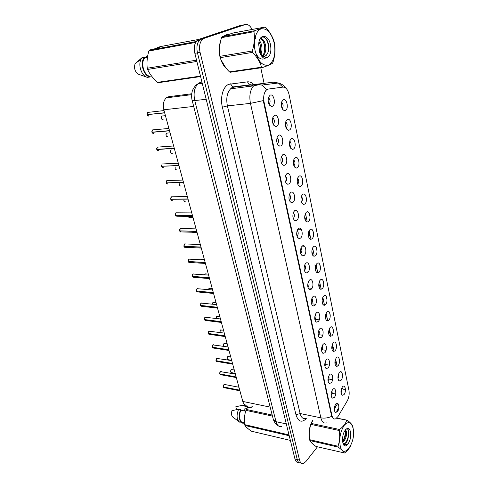 <?xml version="1.0" encoding="UTF-8"?>
<svg xmlns="http://www.w3.org/2000/svg" width="488" height="488" viewBox="0 0 488 488"><rect width="100%" height="100%" fill="white"/><g stroke="black" fill="none" stroke-linecap="round" stroke-linejoin="round"><path stroke-width="0.73" d="M339.422 372.466C342.155 369.056 343.82 377.255 341.045 380.323L339.27 380.975C337.519 378.987 337.513 376.23 339.239 372.698L339.422 372.466M337.97 378.328L337.995 378.304C338.898 376.919 339.099 375.431 338.611 373.845M336.391 357.747C339.16 354.398 340.862 362.743 338.038 365.75L336.287 366.372C334.487 364.432 334.433 361.663 336.128 358.076L336.391 357.747M334.939 363.774L334.969 363.737C335.909 362.303 336.104 360.772 335.549 359.156M333.298 342.765C336.116 339.471 337.849 347.975 334.981 350.909L333.261 351.506C331.401 349.609 331.297 346.834 332.962 343.192L333.298 342.765M331.846 348.95L331.889 348.908C332.871 347.419 333.048 345.852 332.426 344.199M330.156 327.497C333.017 324.276 334.78 332.926 331.864 335.799L330.181 336.366C328.259 334.512 328.107 331.736 329.735 328.034L330.156 327.497M328.705 333.847L328.747 333.804C329.772 332.267 329.937 330.663 329.241 328.979M326.948 311.948C329.858 308.794 331.651 317.609 328.692 320.409L327.045 320.945C325.057 319.134 324.862 316.352 326.448 312.588L326.948 311.948M325.502 318.463L325.551 318.414C326.618 316.834 326.771 315.187 325.996 313.473M323.684 296.106C326.643 293.02 328.467 301.999 325.459 304.726L323.855 305.238C321.805 303.469 321.555 300.675 323.099 296.856L323.684 296.106M322.245 302.792L322.293 302.743C323.41 301.108 323.538 299.425 322.69 297.68M320.354 279.966C323.361 276.946 325.228 286.096 322.165 288.743L320.604 289.231C318.493 287.511 318.188 284.705 319.689 280.82L320.354 279.966M318.932 286.816L318.981 286.773C320.134 285.09 320.244 283.363 319.317 281.588M316.962 263.508C320.024 260.568 321.921 269.894 318.81 272.457L317.298 272.914C315.12 271.243 314.76 268.43 316.218 264.472L316.962 263.508M315.553 270.535L315.596 270.498C317.072 267.314 316.767 265.484 314.668 265.002M313.51 246.733C316.614 243.872 318.554 253.382 315.388 255.858L313.936 256.285C311.692 254.663 311.271 251.839 312.674 247.812L313.51 246.733M312.149 253.906C313.394 252.125 313.467 250.32 312.363 248.484M309.984 229.628C313.144 226.853 315.12 236.546 311.899 238.937L310.508 239.334C308.19 237.76 307.714 234.923 309.069 230.818L309.984 229.628M308.611 237.016L308.636 236.997C309.929 235.161 309.978 233.313 308.782 231.452M306.385 212.189C309.606 209.498 311.618 219.38 308.343 221.68L307.013 222.052C304.634 220.521 304.091 217.666 305.39 213.482L306.385 212.189M305.043 219.759L305.055 219.752C306.391 217.868 306.415 215.983 305.128 214.086M302.719 194.401C305.994 191.802 308.044 201.879 304.713 204.076L303.457 204.423C301.005 202.941 300.394 200.068 301.639 195.804L302.719 194.401M301.407 202.154C302.78 200.22 302.78 198.293 301.401 196.377M298.979 176.247C302.31 173.746 304.402 184.025 301.017 186.123L299.833 186.44C297.302 185.007 296.631 182.115 297.814 177.76L298.979 176.247M297.729 184.183L297.729 184.183C299.101 182.17 299.059 180.212 297.601 178.315M295.161 157.728C298.552 155.324 300.687 165.81 297.241 167.805L296.137 168.092C293.532 166.707 292.794 163.791 293.916 159.344L295.161 157.728M293.922 165.883L293.983 165.841C295.344 163.742 295.252 161.76 293.715 159.881M291.263 138.824C294.721 136.524 296.899 147.23 293.386 149.108L292.367 149.371C289.689 148.029 288.884 145.088 289.945 140.55L291.263 138.824M289.988 147.242L290.159 147.12C291.501 144.942 291.366 142.929 289.756 141.075M287.286 119.523C290.805 117.34 293.026 128.265 289.451 130.028L288.518 130.259C285.767 128.966 284.894 125.996 285.889 121.353L287.286 119.523M286.145 128.1L286.249 128.015C287.578 125.758 287.401 123.714 285.706 121.884M283.229 99.82C286.81 97.746 289.079 108.903 285.437 110.544L284.596 110.746C281.771 109.501 280.82 106.5 281.753 101.748L283.229 99.82M282.137 108.617L282.265 108.513C283.577 106.171 283.345 104.097 281.576 102.285M342.399 386.917C345.089 383.452 346.73 391.504 343.991 394.633L342.198 395.317C340.502 393.291 340.539 390.534 342.295 387.051L342.399 386.917M340.96 392.62L340.966 392.614C341.826 391.272 342.045 389.827 341.612 388.271M332.651 389.552C335.463 385.996 337.184 394.219 334.329 397.433L332.413 398.129C330.687 396.079 330.718 393.285 332.499 389.747L332.651 389.552M331.157 395.463L331.248 395.359C332.175 393.926 332.383 392.413 331.883 390.827M329.516 374.79C332.371 371.295 334.127 379.664 331.218 382.818L329.333 383.483C327.546 381.476 327.527 378.682 329.278 375.095L329.516 374.79M328.015 380.866L328.119 380.75C329.089 379.261 329.284 377.712 328.711 376.095M326.32 359.754C329.217 356.319 331.01 364.841 328.058 367.934L326.197 368.568C324.349 366.61 324.282 363.81 325.996 360.162L326.32 359.754M324.813 365.994L324.935 365.872C325.941 364.335 326.124 362.743 325.484 361.096M323.062 344.436C326.008 341.063 327.832 349.75 324.831 352.769L323.001 353.373C321.098 351.464 320.982 348.658 322.653 344.955L323.062 344.436M321.561 350.835L321.683 350.713C322.739 349.121 322.91 347.493 322.19 345.815M319.744 328.827C322.739 325.52 324.599 334.371 321.549 337.318L319.756 337.897C317.786 336.031 317.615 333.219 319.25 329.461L319.744 328.827M318.243 335.396L318.377 335.268C319.475 333.627 319.628 331.956 318.829 330.248M316.364 312.924C319.408 309.685 321.305 318.701 318.2 321.574L316.45 322.123C314.412 320.305 314.193 317.493 315.779 313.668L316.364 312.924M314.87 319.658L315.01 319.536C316.151 317.84 316.285 316.126 315.407 314.394M312.918 296.704C316.017 293.538 317.944 302.731 314.79 305.525L313.082 306.043C310.984 304.28 310.704 301.456 312.247 297.57L312.918 296.704M311.435 303.615L311.57 303.493C312.759 301.749 312.875 299.992 311.911 298.235M309.404 280.173C312.558 277.086 314.522 286.456 311.314 289.164L309.66 289.659C307.489 287.944 307.147 285.114 308.642 281.161L309.404 280.173M307.934 287.261L308.068 287.145C309.307 285.346 309.398 283.546 308.343 281.765M305.824 263.319C309.026 260.305 311.033 269.858 307.769 272.487L306.171 272.951C303.926 271.285 303.53 268.443 304.969 264.423L305.824 263.319M304.372 270.578L304.5 270.48C305.781 268.62 305.854 266.784 304.707 264.972M302.17 246.123C305.427 243.201 307.471 252.943 304.152 255.474L302.615 255.913C300.303 254.303 299.839 251.448 301.224 247.349L302.17 246.123M300.736 253.571L300.858 253.479C302.188 251.564 302.237 249.691 300.992 247.855M298.442 228.585C301.761 225.749 303.841 235.686 300.468 238.126L298.998 238.534C296.613 236.973 296.082 234.106 297.412 229.933L298.442 228.585M297.033 236.222L297.143 236.143C298.522 234.173 298.546 232.257 297.204 230.391M294.636 210.694C298.015 207.943 300.138 218.081 296.704 220.43L295.307 220.802C292.843 219.295 292.251 216.416 293.52 212.158L294.636 210.694M293.264 218.52L293.355 218.453C294.782 216.434 294.776 214.476 293.337 212.579M290.756 192.431C294.191 189.777 296.362 200.123 292.867 202.368L291.543 202.715C289.006 201.257 288.341 198.36 289.549 194.017L290.756 192.431M289.414 200.458L289.518 200.385C290.964 198.293 290.921 196.298 289.39 194.407M286.791 173.789C290.293 171.239 292.507 181.798 288.951 183.933L287.707 184.251C285.096 182.847 284.358 179.926 285.504 175.491L286.791 173.789M285.492 182.018L285.632 181.92C287.066 179.743 286.974 177.724 285.358 175.863M282.747 154.757C286.316 152.317 288.573 163.09 284.949 165.115L283.796 165.401C281.106 164.047 280.295 161.107 281.375 156.575L282.747 154.757M281.491 163.199L281.668 163.077C283.083 160.808 282.942 158.765 281.24 156.935M278.618 135.322C282.253 132.992 284.559 143.997 280.862 145.9L279.801 146.162C277.031 144.857 276.153 141.886 277.16 137.256L278.618 135.322M277.404 143.99L277.611 143.838C279.014 141.483 278.819 139.403 277.038 137.604M274.396 115.473C278.099 113.259 280.46 124.495 276.696 126.276L275.732 126.508C272.877 125.251 271.926 122.256 272.859 117.517L274.396 115.473M273.25 124.361L273.475 124.19C274.854 121.744 274.61 119.639 272.743 117.87M270.09 95.197C273.859 93.098 276.269 104.578 272.432 106.231L271.572 106.433C268.638 105.225 267.607 102.193 268.467 97.338L270.09 95.197M269.004 104.31L269.248 104.127C270.602 101.589 270.303 99.448 268.357 97.71M335.732 404.046C338.495 400.435 340.191 408.511 337.379 411.787L335.445 412.506C333.774 410.414 333.847 407.626 335.659 404.143L335.732 404.046M334.243 409.798L334.323 409.707C335.207 408.322 335.427 406.852 334.988 405.302M276.794 141.935L276.666 139.727M338.013 416.502L335.585 418.893C333.841 419.418 332.621 418.271 331.913 415.459L264.063 102.084C263.154 96.874 263.874 92.909 266.228 90.176L268.345 89.078L282.949 87.096C285.815 87.114 287.859 89.615 289.067 94.599L348.95 390.363C349.542 394.139 348.969 397.659 347.243 400.929L338.013 416.502M247.288 405.07C245.177 405.516 243.683 404.302 242.792 401.441L163.846 109.782C162.699 104.615 163.504 100.644 166.256 97.862L168.83 96.679L191.766 93.763M335.524 390.229L335.823 393.041M332.493 375.766L332.737 378.511M329.406 361.071L329.589 363.682M326.265 346.132L326.387 348.542M323.062 330.968L323.129 333.072M319.786 315.584L319.817 317.243M316.45 300.096L316.45 300.925M228.36 34.447L226.243 34.782L224.236 35.874M226.511 34.898L225.993 34.874M326.326 422.876C323.739 423.615 321.915 421.931 320.854 417.832C324.49 418.49 328.101 417.99 331.681 416.337L263.245 100.626L250.454 103.371C249.069 95.746 250.131 89.914 253.626 85.882L256.895 84.211L273.371 82.173L276.964 83.173M243.53 24.9L240.09 25.565L198.958 39.302L201.562 38.814L199.476 40.193C196.999 43.218 196.329 47.44 197.463 52.863L297.247 459.507C297.973 462.148 299.229 463.283 301.011 462.923C299.229 463.283 297.973 462.148 297.247 459.507L197.463 52.863C196.329 47.44 196.999 43.218 199.476 40.193L201.562 38.814L242.627 25.071L201.562 38.814L204.191 38.326L202.105 39.705C199.635 42.737 198.964 46.97 200.092 52.411L299.553 460.092C300.279 462.74 301.529 463.875 303.31 463.515L305.824 461.618L317.462 446.819M266.027 89.932L267.595 89.17L282.284 87.181M309.282 213.244L310.063 217.075M312.826 230.568L313.595 234.325M316.303 247.556L317.054 251.241M319.713 264.221L320.451 267.833M323.056 280.57L323.782 284.114M326.338 296.613L327.051 300.089M329.559 312.35L330.26 315.766M332.725 327.808L333.408 331.157M335.829 342.979L336.5 346.266M338.873 357.875L339.538 361.102M341.868 372.503L342.515 375.675M344.809 386.874L345.449 389.985M338.782 408.084L336.799 411.396M312.808 420.022C309.423 426.024 308.349 432.368 309.575 439.041M310.411 441.445L313.345 444.476M220.582 41.248C219.106 45.408 218.825 50.105 219.746 55.339M220.582 58.731C221.985 63.165 224.004 66.527 226.633 68.814M264.404 84.759L260.775 67.832M252.082 29.463C250.106 25.583 247.806 23.955 245.183 24.577L204.191 38.326M198.958 39.302L196.865 40.681C194.389 43.694 193.718 47.903 194.852 53.314L294.947 458.921C295.679 461.55 296.936 462.691 298.717 462.337M224.944 384.544L223.961 384.684L223.37 386.954L223.791 384.88M223.449 386.972L239.773 390.284M223.37 386.954L239.736 390.156M221.302 371.514L220.314 371.642L219.71 373.918L220.106 371.88M219.801 373.93L236.186 377.041M219.71 373.918L236.149 376.913M217.599 358.271L216.605 358.387L215.995 360.662L216.361 358.674M216.093 360.681L232.544 363.578M215.995 360.662L232.508 363.45M213.829 344.809L212.841 344.906L212.219 347.194L212.548 345.248M212.323 347.212L228.835 349.884M212.219 347.194L228.799 349.756M210.005 331.12L209.01 331.206L208.382 333.499L208.675 331.602M208.492 333.517L225.066 335.964M224.285 333.078L208.998 331.206C208.589 331.346 208.376 332.108 208.364 333.487L225.035 335.829M353.099 428.379C351.305 421.974 348.365 420.937 344.284 425.255C340.459 431.191 339.087 437.974 340.16 445.611C343.18 460.782 356.466 442.384 353.099 428.379M353.416 430.562L352.867 426.488C352.281 424.682 350.396 422.584 347.2 420.199L336.616 418.246M313.04 420.07L311.259 423.425L339.581 429.507C343.29 426.658 345.663 423.59 346.687 420.308M339.581 429.507L339.245 430.514L310.911 424.395C309.27 429.196 308.855 434.29 309.666 439.688L309.862 440.542C310.71 442.256 312.765 444.233 316.017 446.477L344.595 452.974C347.493 450.68 349.554 448.197 350.774 445.514M309.666 439.688L337.989 446.239C339.703 441.305 340.124 436.065 339.245 430.514M337.989 446.239L338.178 447.118L309.862 440.542M311.259 423.425L310.911 424.395M342.765 442.372C345.455 439.865 346.712 436.406 346.523 431.996L345.602 429.592M342.674 441.555C344.912 438.803 345.913 435.558 345.681 431.813L345.223 430.062M348.237 443.586C350.396 440.06 351.165 436.132 350.536 431.795C349.072 427.275 346.98 427.244 344.247 431.697C342.985 434.442 342.448 437.364 342.625 440.475L343.198 444.196C343.955 445.678 344.931 446.239 346.132 445.88L348.237 443.586C346.407 444.916 344.735 444.727 343.216 443.025L344.931 443.482C346.126 443.006 347.114 441.658 347.901 439.432L349.03 432.258C348.53 429.318 347.45 428.36 345.779 429.397M343.765 443.427L344.388 443.36C345.754 442.933 346.925 441.622 347.901 439.432M336.805 418.076L347.2 420.199M344.077 453.12C343.442 451.461 341.478 449.46 338.178 447.118M342.668 441.451C344.754 437.754 345.577 433.991 345.138 430.172M343.534 444.788L344.479 444.098M345.791 442.561C348.286 438.255 349.115 434.015 348.286 429.837M344.961 445.928L346.132 445.88M344.278 439.218L345.681 431.77M343.692 445.013L344.833 444.263M347.554 440.158L349.03 432.24M274.286 43.45C271.535 32.916 267.131 28.072 261.068 28.908C255.834 30.64 252.979 41.096 255.145 50.923C258.189 61.665 262.69 66.356 268.644 64.995C274.024 61.488 275.909 54.308 274.286 43.45M262.3 67.612C267.253 65.91 270.657 64.459 272.505 63.251L272.969 62.336C274.976 55.888 275.5 49.709 274.555 43.792L274.28 42.456C272.957 37.283 270.114 32.306 265.746 27.517L264.984 27.053L232.837 33.056L222.028 36.765L221.515 37.667C219.576 44.097 219.02 50.319 219.868 56.327L220.179 57.657C221.912 62.678 224.999 67.417 229.427 71.876L230.22 72.261L262.3 67.612L261.531 67.204C260.104 62.153 257.115 57.212 252.564 52.393L220.179 57.657M222.028 36.765L254.437 30.774L264.984 27.053M254.437 30.774L253.937 31.702L221.515 37.667M219.868 56.327L252.266 51.008C254.321 44.335 254.876 37.893 253.937 31.702M252.266 51.008L252.564 52.393M260.86 54.333C261.873 52.1 262.19 49.526 261.818 46.598C261.403 43.938 260.586 41.925 259.348 40.559M260.299 53.534L260.854 46.763L259.067 41.62M262.001 56.578L262.642 56.236M262.928 56.041L263.221 55.797C265.35 53.521 266.173 50.24 265.673 45.957C264.624 40.73 262.782 38.345 260.147 38.814C262.404 39.339 263.929 41.767 264.709 46.116C265.197 50.246 264.435 53.467 262.428 55.778M261.788 56.315L262.123 56.059M267.253 57.73C270.425 55.62 271.511 51.35 270.517 44.92C268.607 33.983 258.939 33.239 258.719 44.371L259.701 52.625C260.86 55.473 262.337 57.358 264.13 58.292L267.253 57.73L263.008 56.486L260.195 53.363L262.398 55.76C263.831 56.602 265.13 56.449 266.296 55.309L267.247 53.948C268.589 51.643 269.041 48.794 268.62 45.402C267.686 37.454 261.574 34.16 259.5 40.101M261.239 55.577C263.062 56.706 264.697 56.62 266.131 55.339L267.156 54.107M229.427 71.876L261.531 67.204M260.647 52.35C261.074 48.654 260.616 45.183 259.262 41.931M264.447 51.899C264.923 48.068 264.459 44.481 263.044 41.126M261.69 38.79L260.909 37.881M268.235 51.752C268.888 46.811 268.162 42.493 266.045 38.808M255.901 37.661L254.626 40.034M254.901 50.99C257.579 57.913 260.988 60.39 265.13 58.432M312.9 420.04C309.697 425.579 308.55 431.599 309.465 438.108M310.844 442.024L312.96 444.153M246.672 408.804L245.976 408.279M246.873 408.468L244.982 408.066L244.634 410.981M252.43 406.15L250.759 407.901L247.691 407.248L245.934 410.365C244.451 414.867 244.043 419.631 244.714 424.658L244.933 425.469C246.092 427.152 248.307 429.074 251.57 431.227L290.384 440.414M245.677 411.207L240.938 410.176C238.071 415.752 240.072 423.718 243.994 422.535M240.938 410.176L240.804 409.682C237.607 415.605 239.706 424.371 243.951 423.084L244.427 422.944M240.804 409.682L238.62 409.212C236.168 415.666 236.68 420.101 240.151 422.51M238.62 409.212L231.928 410.683C231.086 414.19 231.593 416.484 233.447 417.551L238.565 421.333M244.714 424.658L289.024 434.912M289.231 435.754L244.933 425.469M272.457 416.093L245.934 410.365M246.3 409.462L272.188 415.026M251.131 407.504L244.775 406.23L251.082 407.565M248.233 406.894L244.933 405.65L244.775 406.23M246.068 406.437L245.775 406.101M245.177 405.595L242.762 405.186L244.647 405.735M236.564 409.615L235.783 406.779L242.469 405.278M252.107 406.492L251.991 406.059M227.689 34.666L224.919 35.624M220.332 42.419C219.326 45.793 219.081 49.514 219.588 53.588M221.241 60.311L225.974 68.015M157.038 48.086L157.099 47.598L160.467 46.97L154.958 48.763L151.579 49.392L149.358 50.203L148.834 51.045C147.126 56.956 146.595 62.684 147.248 68.241L147.577 69.455C149.682 73.999 152.921 78.306 157.301 82.381L158.13 82.716L200.592 76.561M147.425 57.462L144.661 57.95C140.422 62.818 143.826 75.048 149.67 76.274L151.493 75.994M144.661 57.95L144.454 57.212C139.653 62.336 143.448 75.945 149.865 77L149.67 76.274M144.454 57.212L142.063 57.633L140.934 59.438C137.823 65.49 141.874 76.39 147.48 77.366L149.865 77M142.063 57.633L135.084 63.727C133.871 67.954 134.834 71.4 137.97 74.078L146.583 77.08M147.248 68.241L196.542 60.152M196.859 61.445L147.577 69.455M195.645 42.425L148.834 51.045M149.358 50.203L196.17 41.547M198.543 39.461L160.595 46.555L157.099 47.598M157.301 82.381L200.476 76.091M145.076 57.877L147.712 55.778M206.107 317.2L205.112 317.273L204.478 319.573L204.74 317.731M204.594 319.591L221.235 321.799M220.466 318.957L205.106 317.273C204.661 317.493 204.448 318.255 204.46 319.567L221.198 321.665M205.1 320.47L204.496 319.695L205.686 320.476L221.412 322.458M202.148 303.048L201.154 303.109L200.507 305.415L200.733 303.627M200.635 305.427L217.337 307.397M200.507 305.415L217.3 307.257M201.16 306.342L200.525 305.537L201.77 306.342L217.52 308.087M198.116 288.652L197.121 288.701L196.469 291.013L196.658 289.286M196.609 291.025L213.372 292.739M196.469 291.013L213.329 292.599M194.011 274.006L193.028 274.043L192.364 276.361L192.516 274.701M193.083 277.361L192.382 276.489L209.334 277.831M192.364 276.361L209.291 277.684M189.838 259.104L188.856 259.128L188.185 261.452L188.301 259.866M188.344 261.464L205.222 262.648M188.185 261.452L205.186 262.507M188.935 262.495L188.203 261.586L189.631 262.465L205.442 263.453M185.586 243.939L184.616 243.957L183.933 246.287L184.019 244.769M184.11 246.294L201.044 247.202M183.933 246.287L201.001 247.056M181.261 228.506L180.298 228.512L179.602 230.855L179.657 229.415M179.797 230.855L196.786 231.471M179.602 230.855L196.743 231.324M176.857 212.799L175.906 212.799L175.198 215.141L175.222 213.787M176.076 216.306L175.222 215.281L192.449 215.458M191.76 212.902L175.912 212.792L175.18 215.135L192.406 215.306M172.331 196.786L171.398 196.816L170.715 199.147L187.996 198.994M171.636 200.361L170.739 199.293L188.039 199.153M167.713 180.481L166.798 180.554L166.152 182.86L166.121 181.695M166.414 182.854L183.543 182.542M166.152 182.86L183.494 182.384M163.01 163.876L162.12 163.986L161.504 166.28L161.449 165.212M161.796 166.262L178.962 165.615M161.504 166.28L178.913 165.456M158.21 146.973L157.356 147.12L156.77 149.389L156.697 148.431M157.838 150.755L156.794 149.542L174.295 148.376M156.77 149.389L174.246 148.212M158.545 150.707L156.813 149.548L157.099 149.365M153.323 129.753L152.5 129.93L151.945 132.181L151.866 131.333M153.067 133.608L151.969 132.339L169.537 130.808M151.945 132.181L169.489 130.638M153.751 133.566L151.988 132.346L152.323 132.144M148.334 112.216L147.553 112.423L147.01 114.649L164.645 112.728M147.474 114.601L164.688 112.899M282.949 87.096L282.204 87.187M268.345 89.078L267.595 89.17M264.063 102.084L263.453 102.151M331.913 415.459L331.364 415.349M270.175 407.114L242.792 401.441M193.693 106.421L163.846 109.782M306.324 418.649C301.675 423.011 298.229 421.724 295.978 414.788L222.394 107.195L227.402 105.89L300.126 413.531C301.23 417.563 303.103 419.229 305.756 418.527M222.394 107.195C219.942 97.551 223.04 86.504 228.701 84.326L247.446 81.844C250.033 81.612 252.448 82.826 254.693 85.485M266.704 89.45L261.928 85.077L256.895 84.211L233.911 87.163L230.586 88.81C227.036 92.763 225.974 98.454 227.402 105.89L250.454 103.371L320.854 417.832L300.126 413.531L295.978 414.788M251.277 84.821L252.369 86.041M282.906 87.102L278.319 83.003L273.371 82.173M341.655 388.173L345.437 390.235M305.482 213.299L307.062 220.924M309.093 230.763L310.624 238.181M312.637 247.886L314.126 255.096M316.108 264.679L317.816 272.957M319.512 281.149L321.189 289.268M322.855 297.308L324.502 305.281M326.13 313.168L327.747 320.988M329.351 328.729L330.937 336.409M332.511 344.01L334.066 351.543M335.61 359.009L337.141 366.409M341.643 388.204L341.716 388.588M341.844 389.503L341.832 393.188M337.726 403.399L335.14 407.694M200.092 52.411L194.852 53.314M299.553 460.092L294.947 458.921M245.183 24.577L242.627 25.071M250.704 85.083L249.435 84.888L247.446 81.844M233.911 87.163L232.624 86.956L230.58 83.814M246.977 86.73L245.928 85.321M201.947 82.051L199.982 82.502L197.89 83.869C194.309 87.803 193.272 93.379 194.779 100.601L276.001 421.656C277.117 425.505 279.014 427.122 281.68 426.512M286.316 423.932L276.001 421.656L273.323 419.479M278.587 426.024L275.366 423.712L273.39 419.747L192.18 100.479L194.779 100.601L206.186 99.247M202.245 83.271L197.89 83.869C194.474 85.571 192.199 90.841 192.364 91.049C192.119 91.14 191.028 96.673 192.18 100.479L192.162 100.394M223.4 387.075L224.321 387.74L239.913 390.803M232.166 369.52L231.233 369.648C230.312 371.295 230.44 372.301 231.611 372.673L235.179 373.308M230.684 371.978L231.062 369.849M219.746 374.04L220.71 374.723L236.332 377.584M217.075 358.186L217.404 358.241M216.031 360.791L217.044 361.498L232.697 364.146M213.268 344.723L213.646 344.778M212.256 347.322L213.323 348.048L229 350.482M209.407 331.041L209.822 331.096M208.419 333.627L209.535 334.378L225.236 336.592M228.628 356.521L227.689 356.643C226.749 358.308 226.889 359.327 228.103 359.693L231.648 360.278M227.133 358.985L227.475 356.887M225.029 343.314L224.09 343.424C223.327 344.4 223.242 345.37 223.827 346.321M223.522 345.779L223.839 343.711M224.517 343.241L224.84 343.29M221.607 330.144L220.43 329.986L219.899 332.474M219.856 332.352L220.137 330.327M220.82 329.821L221.18 329.87M205.478 317.127L205.93 317.182M201.477 302.975L201.971 303.03M197.414 288.585L197.939 288.634M196.511 291.147L197.792 291.964L213.567 293.465M217.868 316.468L216.709 316.334L216.062 318.42L216.379 316.724M217.069 316.181L217.465 316.23M214.061 302.572L212.927 302.45L212.237 304.128M216.038 302.609L213.158 302.31L212.219 304.128L212.554 302.896M213.25 302.316L213.683 302.365M210.188 288.439L209.077 288.335L208.419 289.591L208.669 288.841M209.37 288.219L209.834 288.262M193.279 273.951L193.84 273.994M192.4 276.501L193.748 277.343L209.541 278.593M189.069 259.061L189.667 259.091M184.787 243.909L185.416 243.933M183.976 246.434L185.446 247.325L201.269 248.05M180.426 228.488L181.091 228.506M179.645 231.001L181.182 231.916L197.03 232.367M175.991 212.792L176.68 212.799M175.241 215.293L176.845 216.233L192.705 216.41M206.253 274.067L205.338 273.884L204.716 274.549M205.424 273.89L205.924 273.927M201.19 259.384L200.843 259.75L201.19 259.384M202.239 259.451L204.368 259.482M201.41 259.311L201.941 259.341M197.25 247.88L197.805 247.892M193.163 232.825L192.54 232.239L193.852 232.776L197.164 232.874M188.222 216.562L189.716 217.441L192.998 217.483M187.355 196.633L171.398 196.816L170.696 199.141L170.715 197.884M170.757 199.299L172.404 200.287M166.194 183.018L167.872 184.061M161.546 166.439L163.248 167.536M157.892 146.992L158.216 147.059M152.579 129.924L153.372 129.851M147.638 112.411L148.437 112.325M147.028 114.637L146.943 113.918M147.077 114.814L148.87 116.101M183.952 200.94L183.817 200.202C184.025 201.599 184.586 202.148 185.507 201.843M179.614 185.05L179.505 183.756C179.493 185.477 180.054 186.221 181.188 185.989M175.247 166.987C174.881 168.964 175.393 169.922 176.79 169.848M175.192 168.872L175.107 167.402M171.245 149.877L171.203 149.901C170.166 151.921 170.538 153.092 172.313 153.421M170.696 152.402L170.58 150.993M166.756 133.029L166.585 133.132C165.584 135.158 165.975 136.341 167.756 136.695M166.115 135.64L165.981 134.292M162.095 115.924L161.888 116.052C160.912 118.084 161.321 119.285 163.114 119.658M161.455 118.566L161.29 117.272M297.814 229.256L301.297 229.336M302.176 246.117L304.53 246.208M268.925 104.157L269.248 104.127M266.228 90.176L265.722 90.237M191.674 94.654L166.256 97.862M332.078 393.334L335.714 393.993M328.894 379.072L332.572 379.688M325.624 364.554L329.363 365.128M322.257 349.768L326.075 350.305M318.774 334.719L322.708 335.219M315.132 319.396L319.25 319.853M312.168 303.871L315.687 304.207M309.569 288.079L312.009 288.274M306.921 271.969L308.178 272.048M334.817 411.854L335.445 412.506M269.547 105.188L271.572 106.433M273.798 125.27L275.732 126.508M277.959 144.936L279.801 146.162M282.046 164.2L283.796 165.401M286.047 183.067L287.707 184.251M289.976 201.556L291.543 202.715M293.831 219.679L295.307 220.802M297.607 237.442L298.998 238.534M301.316 254.858L302.615 255.913M304.951 271.932L306.171 272.951M308.52 288.683L309.66 289.659M312.027 305.11L313.082 306.043M315.462 321.226L316.45 322.123M318.835 337.043L319.756 337.897M322.153 352.562L323.001 353.373M325.405 367.793L326.197 368.568M328.595 382.751L329.333 383.483M331.736 397.433L332.413 398.129M341.545 394.67L342.198 395.317M282.741 109.611L284.596 110.746M286.749 129.125L288.518 130.259M290.677 148.248L292.367 149.371M294.526 166.994L296.137 168.092M298.308 185.361L299.833 186.44M302.011 203.368L303.457 204.423M305.653 221.021L307.013 222.052M309.221 238.339L310.508 239.334M312.729 255.322L313.936 256.285M316.169 271.981L317.298 272.914M319.542 288.329L320.604 289.231M322.861 304.372L323.855 305.238M326.118 320.122L327.045 320.945M329.315 335.579L330.181 336.366M332.45 350.756L333.261 351.506M335.537 365.658L336.287 366.372M338.568 380.292L339.27 380.975M253.351 85.918C251.832 84.79 250.527 84.448 249.435 84.888L232.624 86.956L230.586 88.81L253.626 85.882L258.573 84.784L261.928 85.077L278.319 83.003C281.808 83.912 284.437 85.736 286.2 88.474M336.653 411.293L338.831 407.663M202.105 39.705L196.865 40.681M238.949 387.246L224.376 384.434L223.943 384.684C223.553 384.922 223.351 385.673 223.345 386.941M223.864 387.698L223.382 387.063M231.159 372.637C230.397 371.832 230.415 370.837 231.221 369.648L234.246 369.88M235.375 374.04L220.301 371.642C219.917 371.88 219.716 372.637 219.691 373.9M220.228 374.686L219.728 374.028M231.739 360.614L216.593 358.387C216.184 358.68 215.977 359.436 215.977 360.65M216.538 361.462L216.013 360.778M228.042 346.962L212.829 344.906C212.39 345.26 212.176 346.016 212.201 347.181M212.786 348.023L212.237 347.31M208.974 334.359L208.4 333.615M227.634 359.662C226.835 358.857 226.853 357.85 227.676 356.643L230.726 356.862M223.821 346.321C223.217 345.382 223.303 344.412 224.077 343.424L227.146 343.631M219.881 332.474L220.417 329.986L223.504 330.181M344.388 443.36L344.931 443.482M262.623 55.888L263.221 55.797M262.398 55.76L263.008 56.486M242.762 405.186L244.933 405.65M135.554 63.275L140.934 59.438M216.574 304.591L201.141 303.109C200.672 303.396 200.452 304.158 200.489 305.403M212.622 289.976L197.115 288.701C196.609 289.109 196.389 289.878 196.451 291M197.152 291.97L196.487 291.141M216.044 318.42L216.977 316.169L219.801 316.511M208.4 289.591L209.285 288.213L212.213 288.475M208.596 275.104L193.022 274.043C192.553 274.14 192.327 274.915 192.345 276.354M204.496 259.97L188.85 259.128C188.356 259.274 188.124 260.049 188.167 261.446M200.33 244.561L184.702 243.902L183.915 246.281M184.726 247.367L183.952 246.422M196.084 228.872L180.346 228.488L179.584 230.848M180.438 231.971L179.627 230.989M204.588 274.805L205.338 273.884L208.321 274.103M189.008 217.508L188.142 216.355M182.872 180.066L166.798 180.554L166.133 182.86M167.116 184.122L166.176 183.012M178.303 163.181L162.12 163.986L161.479 166.274M162.522 167.591L161.528 166.432M173.643 145.979L157.356 147.12L156.746 149.383M168.897 128.448L152.5 129.93L151.921 132.181M164.059 110.575L147.553 112.423L147.01 114.649M148.212 116.138L147.053 114.814M183.799 200.202L184.775 201.922M179.486 183.756C179.468 185.172 179.797 185.94 180.475 186.056M175.229 166.987C174.911 168.641 175.198 169.617 176.095 169.909M171.203 149.901C170.08 150.493 170.611 153.641 171.642 153.476M170.086 132.834L166.585 133.132C165.645 133.175 165.853 136.799 167.103 136.738M165.444 115.674L161.888 116.052C160.955 116.339 161.022 119.096 162.486 119.694"/></g></svg>
